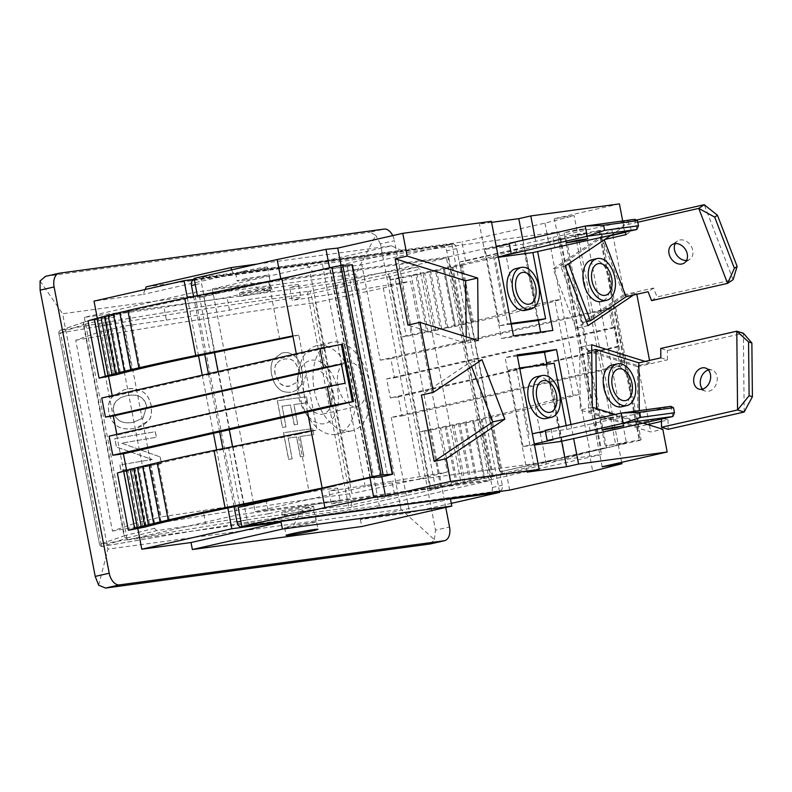 <?xml version="1.0" encoding="UTF-8"?>
<svg xmlns="http://www.w3.org/2000/svg" width="792" height="792" viewBox="0 0 792 792"><rect width="100%" height="100%" fill="white"/><g stroke="black" fill="none" stroke-linecap="round" stroke-linejoin="round"><path stroke-width="0.59" stroke-dasharray="3.96 2.97" d="M515.83 268.637A21.394 13.088 -102.8 0 1 533.323 286.595A21.394 13.088 -102.8 0 1 525.304 310.365M511.206 324.136L499.782 325.69L485.08 249.351L522.898 244.223L552.915 237.402L554.875 247.579M552.915 237.402L634.867 219.325L636.827 229.502M560.776 246.777L558.815 236.6M517.057 252.717L515.097 242.54L509.187 243.342M581.724 229.739L585.852 228.571L574.942 230.185L564.201 232.739L581.724 229.739M498.326 257.271L495.05 257.717L498.277 256.984M511.068 323.423L507.791 323.869L495.05 257.717M485.08 249.351L496.317 246.807M509.296 243.857L515.097 242.54M522.898 244.223L537.59 320.552M499.782 325.69L507.791 323.869M290.921 392.208C285.199 392.584 281.061 391.337 278.477 388.466C275.873 385.169 274.388 385.476 271.626 374.695C270.468 369.032 270.913 364.063 272.953 359.776L281.536 353.183L283.338 352.836C287.417 352.004 291.426 353.272 295.357 356.638C298.277 359.221 300.465 363.845 301.92 370.488C302.99 378.031 302.643 382.991 300.891 385.358L296.99 389.961L292.733 391.852L297.069 389.941L300.97 385.338C302.732 382.972 303.069 378.012 302 370.468C300.544 363.825 298.356 359.202 295.436 356.618C290.763 353.014 286.753 351.747 283.417 352.816L281.615 353.163L273.042 359.756C270.993 364.033 270.557 369.003 271.705 374.675C274.468 385.457 275.962 385.15 278.566 388.446C281.15 391.317 285.288 392.565 291.001 392.188M276.319 363.904C274.675 366.577 274.27 370.022 275.111 374.23L280.12 383.635C284.447 386.159 287.654 386.961 289.733 386.031L296.881 382.378L298.723 370.953C294.862 357.509 289.06 359.004 284.526 359.004L279.596 360.657L276.319 363.904L279.685 360.637L284.605 358.984C289.139 358.984 294.941 357.489 298.802 370.933L296.96 382.358L289.813 386.011C285.417 386.397 282.209 385.605 280.2 383.615L275.19 374.21C274.537 368.646 274.943 365.201 276.398 363.875M134.105 428.611C126.116 429.521 120.503 428.64 117.256 425.967C113.939 422.859 111.87 423.304 108.85 412.573C107.732 406.543 108.692 401.445 111.731 397.277L124.007 389.763L126.522 389.238C132.215 388.011 137.679 388.912 142.946 391.951C146.837 394.327 149.549 398.812 151.064 405.415C151.985 412.998 151.114 418.087 148.47 420.671L142.689 425.74L136.61 428.086L148.55 420.651C151.203 418.067 152.064 412.978 151.143 405.395C149.629 398.792 146.926 394.307 143.025 391.931C136.759 388.714 131.284 387.813 126.601 389.218L124.087 389.743L111.82 397.257C108.722 401.772 107.761 406.87 108.93 412.553C111.949 423.284 114.018 422.839 117.345 425.947C120.513 428.611 126.126 429.492 134.185 428.591M116.058 401.158C113.365 405.237 112.563 408.771 113.662 411.781C114.464 415.958 116.533 418.998 119.849 420.898C123.146 422.779 127.502 423.294 132.917 422.443L143.105 418.037L146.55 406.207C145.411 400.069 141.125 393.624 127.71 395.416L120.8 397.554L116.137 401.138L120.879 397.534L127.789 395.396C134.016 394.96 142.273 392.872 146.629 406.187L143.184 418.018L132.997 422.423C126.888 423.225 122.542 422.72 119.939 420.879C116.612 418.978 114.553 415.939 113.741 411.761C113.216 406.266 114.018 402.722 116.137 401.138M286.011 426.918A516.82 22.117 169.1 0 0 282.437 427.433L277.309 400.802A516.82 22.117 -10.9 0 1 306.375 396.762L307.514 402.683A516.82 22.117 169.1 0 0 293.852 404.544L297.673 424.393A516.82 22.117 169.1 0 0 294.218 424.868L290.397 405.019A516.82 22.117 169.1 0 0 282.021 406.207L286.011 426.918L282.101 406.187A516.948 22.117 -10.9 0 1 290.476 404.999L294.297 424.849A516.948 22.117 -10.9 0 1 297.752 424.373L293.931 404.524A516.948 22.117 -10.9 0 1 307.603 402.663L306.464 396.743A516.948 22.117 169.1 0 0 277.388 400.782L282.516 427.413A516.948 22.117 -10.9 0 1 286.09 426.898M160.142 456.974L161.419 463.617A516.82 22.117 169.1 0 0 120.919 470.478L119.849 464.963A516.82 22.117 -10.9 0 1 152.133 459.469L116.394 447.025L114.781 438.62A516.82 22.117 -10.9 0 1 155.281 431.749L156.341 437.273A516.82 22.117 169.1 0 0 121.582 443.154L160.222 456.954L121.661 443.134A516.948 22.117 -10.9 0 1 156.43 437.253L155.361 431.729A516.948 22.117 169.1 0 0 114.86 438.6L116.483 447.005L152.213 459.449A516.948 22.117 169.1 0 0 119.929 464.944L120.998 470.458A516.948 22.117 -10.9 0 1 161.499 463.597L160.222 456.954M292.159 458.855A516.82 22.117 169.1 0 0 288.585 459.36L283.457 432.729A516.82 22.117 -10.9 0 1 312.533 428.7L313.672 434.62A516.82 22.117 169.1 0 0 300 436.481L303.821 456.321A516.82 22.117 169.1 0 0 300.366 456.806L296.545 436.956A516.82 22.117 169.1 0 0 288.169 438.144L292.159 458.855L288.248 438.125A516.948 22.117 -10.9 0 1 296.624 436.937L300.445 456.786A516.948 22.117 -10.9 0 1 303.9 456.301L300.079 436.461A516.948 22.117 -10.9 0 1 313.751 434.6L312.612 428.68A516.948 22.117 169.1 0 0 283.536 432.709L288.664 459.34A516.948 22.117 -10.9 0 1 292.238 458.835M307.603 506.979L312.919 509.523L315.463 516.186L316.077 521.898L293.604 525.413L301.138 511.375L307.603 506.979A16.206 0.693 -10.9 0 1 313.573 506.375A16.206 0.693 -10.9 0 1 297.782 510.117A16.206 0.693 -10.9 0 1 281.734 512.503A16.206 0.693 -10.9 0 1 290.704 510.137A16.206 0.693 -10.9 0 1 307.603 506.979M316.077 521.898A16.206 0.693 -10.9 0 1 298.802 525.749A16.206 0.693 -10.9 0 1 284.675 527.769A16.206 0.693 -10.9 0 1 293.604 525.413M301.138 511.375A16.206 0.693 169.1 0 0 282.348 515.681A16.206 0.693 169.1 0 0 298.396 513.305A16.206 0.693 169.1 0 0 314.186 509.553A16.206 0.693 169.1 0 0 312.919 509.523A16.206 0.693 169.1 0 0 301.138 511.375M266.28 501.029A40.847 1.752 -10.9 0 1 310.731 491.921A40.847 1.752 -10.9 0 1 337.709 488.397A40.847 1.752 -10.9 0 1 328.898 491.218L331.353 503.94A40.847 1.752 -10.9 0 0 340.154 501.118A40.847 1.752 -10.9 0 0 313.177 504.643A40.847 1.752 -10.9 0 0 268.736 513.751L266.28 501.029L161.083 516.909L124.334 326.066L166.419 320.077L163.974 307.355L227.086 297.465A40.847 1.752 -10.9 0 1 271.527 288.357A40.847 1.752 -10.9 0 1 298.505 284.843A40.847 1.752 -10.9 0 1 289.704 287.654L292.149 300.376L355.262 290.496L352.816 277.774L417.156 266.993L419.908 269.161L389.199 276.745L311.098 293.644A2.594 1.218 77.8 0 0 309.385 291.238L387.496 274.339A2.594 1.218 -102.2 0 1 389.199 276.745L429.878 487.941A2.594 1.218 77.8 0 1 429.205 490.614A2.594 2.594 0 0 0 429.254 490.594A2.594 2.01 -103.9 0 0 430.64 487.763L351.767 504.841L311.098 293.644L307.742 294.248A516.948 22.117 169.1 0 0 60.509 332.987A2.594 0.931 80 0 1 60.905 330.165A2.594 2.485 70.8 0 0 58.945 333.145L83.388 324.651A2.594 2.485 -109.2 0 1 85.348 321.671L60.905 330.165A519.542 22.226 -10.9 0 1 309.385 291.238A2.594 2.178 -97.1 0 0 307.742 294.248L348.411 505.445A2.594 2.178 -97.1 0 0 350.866 507.553C289.308 515.265 206.524 528.234 102.514 546.46A2.594 0.931 80 0 1 101.178 544.183A516.948 22.117 -10.9 0 1 348.411 505.445L351.767 504.841A2.594 1.218 77.8 0 1 351.094 507.514L429.205 490.614M417.156 266.993L387.496 274.339A2.594 2.01 -103.9 0 1 389.971 276.566L430.64 487.763L460.578 480.348L458.806 483.278L331.353 503.94M394.465 494.06L392.01 481.328L328.898 491.218M268.736 513.751L205.623 523.641L203.168 510.919M265.954 290.694L258.271 288.724L246.074 278.596L268.547 275.072L270.032 280.279L270.042 286.882L265.954 290.694A16.206 0.693 169.1 0 0 249.054 293.852A16.206 0.693 169.1 0 0 240.085 296.218A16.206 0.693 169.1 0 0 256.133 293.832A16.206 0.693 169.1 0 0 271.923 290.09A16.206 0.693 169.1 0 0 265.954 290.694M246.074 278.596A16.206 0.693 169.1 0 0 237.145 280.952A16.206 0.693 169.1 0 0 251.272 278.933A16.206 0.693 169.1 0 0 268.547 275.072M270.042 286.882A16.206 0.693 -10.9 0 1 271.31 286.912A16.206 0.693 -10.9 0 1 255.519 290.654A16.206 0.693 -10.9 0 1 239.471 293.04A16.206 0.693 -10.9 0 1 258.271 288.724A16.206 0.693 -10.9 0 1 270.042 286.882M166.419 320.077L229.531 310.187A40.847 1.752 -10.9 0 1 273.973 301.079A40.847 1.752 -10.9 0 1 300.96 297.564A40.847 1.752 -10.9 0 1 292.149 300.376M229.531 310.187L227.086 297.465M289.704 287.654L352.816 277.774M97.03 332.828L75.715 340.233L112.464 531.076L133.779 523.67L97.03 332.828L124.334 326.066M75.715 340.233A529.917 22.671 -10.9 0 1 315.157 302.722L383.278 287.991L410.583 281.229L447.332 472.062L392.01 481.328M355.262 290.496L410.583 281.229M133.779 523.67L161.083 516.909M383.278 287.991L420.027 478.823L351.905 493.565L315.157 302.722M112.464 531.076A529.917 22.671 -10.9 0 1 351.905 493.565M420.027 478.823L447.332 472.062M205.623 523.641L156.658 530.61L126.997 537.956A2.594 2.01 -103.9 0 1 124.522 535.719L99.614 544.342A2.594 2.485 70.8 0 0 102.554 546.45L126.997 537.956A2.594 2.485 70.8 0 1 124.057 535.847L83.388 324.651L113.781 317.117L114.899 314.345L163.974 307.355M113.781 317.117L154.45 528.313L124.522 535.719L83.843 324.522A2.594 2.01 -103.9 0 1 85.209 321.7L114.889 314.355M156.658 530.61L154.45 528.313M458.806 483.278L429.145 490.624L351.034 507.523A2.594 1.218 77.8 0 0 351.094 507.514A2.594 2.594 0 0 1 350.876 507.543A2.594 2.178 -97.1 0 0 351.034 507.523A519.542 22.226 169.1 0 0 102.554 546.45A2.594 0.931 80 0 1 102.514 546.46A2.594 2.594 0 0 1 99.525 544.391L101.178 544.183L60.509 332.987L58.846 333.194L99.525 544.391L58.846 333.194A2.594 2.594 0 0 1 60.548 330.254L84.982 321.77A2.594 2.594 0 0 1 85.229 321.691M460.578 480.348L419.908 269.161M623.581 294.842L582.397 322.582L560.429 265.459L601.613 237.719L623.581 294.842L653.598 288.031L657.033 296.95L733.075 279.675L704.236 204.702M591.842 259.776A21.394 13.088 -102.8 0 1 609.335 277.745A21.394 13.088 -102.8 0 1 601.316 301.505M653.598 288.031L648.103 291.723M651.539 300.653L657.033 296.95M626.135 234.6L631.63 230.898L628.195 221.978L622.7 225.67L637.788 222.245M625.195 232.145L622.7 225.67M686.565 260.41A11.019 8.484 -124 0 0 687.525 260.261A11.019 8.484 -124 0 0 689.792 259.291A11.019 8.484 -124 0 0 690.673 245.401A11.019 8.484 -124 0 0 677.477 241.006A11.019 8.484 -124 0 0 675.22 243.58M636.402 220.107L628.195 221.978M604.217 239.827L604.771 239.451M568.517 263.865L604.128 239.6M601.613 237.719L610.266 235.749M625.274 232.343L631.63 230.898M582.397 322.582L586.456 321.661M560.429 265.459L568.438 263.637M672.844 416.523L670.883 406.345L588.921 424.423L590.882 434.6M536.649 376.774A21.394 13.088 -102.8 0 1 537.352 376.645A21.394 13.088 -102.8 0 1 554.271 395.307A21.394 13.088 -102.8 0 1 546.134 418.503M553.073 439.738L551.113 429.561L545.203 430.363M596.792 433.798L594.832 423.621M604.346 418.582L600.217 419.76L611.137 418.136L621.868 415.592L604.346 418.582M532.333 433.828L566.914 429.422L588.921 424.423M545.302 430.878L551.113 429.561M566.181 425.601L566.914 429.422M529.106 434.56L516.364 368.399L519.641 367.953M534.481 445.005L523.057 446.559L534.293 444.005M523.057 446.559L508.355 370.22L516.364 368.399M508.355 370.22L546.173 365.082L554.172 363.271M546.173 365.082L560.865 441.421M744.163 412.038L743.391 333.244L667.349 350.519L660.746 348.46M612.107 365.053A21.394 13.088 -102.8 0 1 629.61 383.021A21.394 13.088 -102.8 0 1 621.591 406.791M661.468 421.423L668.032 419.928L661.429 417.879L661.439 419.117M668.032 419.928L668.121 429.313M660.835 357.845L667.438 359.905L667.349 350.519M702.484 389.12A11.019 8.217 -72.7 0 0 705.484 391.119A11.019 8.217 -72.7 0 0 708.86 391.228A11.019 8.217 -72.7 0 0 717.106 380.863A11.019 8.217 -72.7 0 0 712.038 370.072A11.019 8.217 -72.7 0 0 708.434 370.022M661.429 417.879L639.421 422.878L639.293 410.642M639.421 422.878L596.524 409.513L596.515 408.603M638.015 426.749L588.515 411.325L587.931 351.302L637.421 366.716L638.015 426.749L647.707 424.552M637.421 366.716L667.438 359.905M588.515 411.325L596.524 409.513M587.931 351.302L591.733 350.43M491.476 479.526L448.599 256.875L212.276 288.981L255.153 511.622L491.476 479.526L601.534 454.519L365.211 486.625L322.344 263.983L558.667 231.878L601.534 454.519M338.085 386.12A22.691 13.88 -102.8 0 1 346.846 362.122A22.691 13.88 -102.8 0 1 365.409 381.18A22.691 13.88 -102.8 0 1 356.905 406.385A22.691 13.88 -102.8 0 1 338.085 386.12M489.347 480.724L446.47 258.083L194.386 292.327L237.263 514.968L489.347 480.724L379.279 505.722L336.402 283.081L446.47 258.083M350.44 431.056A45.392 27.76 77.2 0 0 351.925 430.789A45.392 27.76 77.2 0 0 368.933 380.378A45.392 27.76 77.2 0 0 331.818 342.263A45.392 27.76 77.2 0 0 314.543 391.476A45.392 27.76 77.2 0 0 350.44 431.056M304.069 393.852A22.691 13.88 77.2 0 0 322.879 414.107A22.691 13.88 77.2 0 0 331.383 388.902A22.691 13.88 77.2 0 0 312.83 369.844A22.691 13.88 77.2 0 0 304.069 393.852M335.432 434.462A45.392 27.76 -102.8 0 1 308.761 417.889A45.392 27.76 -102.8 0 1 298.465 372.537A45.392 27.76 -102.8 0 1 316.81 345.668A45.392 27.76 -102.8 0 1 353.925 383.783A45.392 27.76 -102.8 0 1 336.917 434.194A45.392 27.76 -102.8 0 1 335.432 434.462M323.978 423.789A32.422 19.83 -102.8 0 1 304.93 411.949A32.422 19.83 -102.8 0 1 297.574 379.546A32.422 19.83 -102.8 0 1 318.285 360.964A32.422 19.83 -102.8 0 1 338.273 394.446A32.422 19.83 -102.8 0 1 323.978 423.789M203.643 277.745A5.188 3.168 77.2 0 0 203.475 277.784A5.188 3.168 77.2 0 0 201.475 283.269L247.045 519.908A5.188 3.168 77.2 0 0 251.173 524.571L500.099 490.753A5.188 3.168 77.2 0 0 500.277 490.723A5.188 3.168 77.2 0 0 502.276 485.239L456.707 248.599A5.188 3.168 77.2 0 0 452.569 243.936L203.643 277.745L194.347 279.863L203.475 277.784M193.634 280.022L442.57 246.203A5.188 3.168 -102.8 0 1 446.698 250.866L492.268 487.506A5.188 3.168 -102.8 0 1 490.436 492.951M234.066 506.732L222.879 448.638M219.661 431.937L208.454 373.755M204.762 354.568L193.575 296.475M292.872 335.897L298.772 335.095L317.057 430.007L298.04 434.323L309.058 491.575L336.105 485.437M298.772 335.095L292.971 336.412M214.424 352.618L203.653 296.683L310.118 272.498L268.736 282.16L279.754 339.412M238.164 507.405L244.075 506.603L243.976 506.088M243.728 504.781L232.541 446.688M229.274 429.749L218.077 371.567M244.075 506.603L350.539 482.417M448.599 256.875L558.667 231.878M255.153 511.622L365.211 486.625M212.276 288.981L322.344 263.983M459.667 261.904L566.132 237.719L465.577 261.103L459.667 261.904L500.099 471.824L589.05 452.153L626.423 442.867L605.019 445.965L641.094 439.708L640.035 440.312L599.702 230.898L600.772 230.294L641.094 439.708M500.099 471.824L606.563 447.638M600.772 230.294L564.686 236.551L586.09 233.452L524.749 247.381L535.778 304.633L554.796 300.317L573.071 395.228L554.053 399.544L565.082 456.796L606.514 447.391L566.132 237.719M295.228 275.606L310.118 272.498M203.653 296.683L197.743 297.485L271.26 280.784M589.05 452.153L592.723 471.24M509.682 490.109L505.999 471.022M197.406 295.703L197.743 297.485M465.577 261.103L461.904 242.015L194.07 278.398M491.396 221.295L479.398 224.017L491.604 222.354M619.413 203.9L554.37 218.671L574.131 215.622L544.955 223.146L461.904 242.015M552.836 330.442L540.827 333.175L501.445 338.521L479.398 224.017M513.454 335.798L501.445 338.521M522.928 240.224L538.372 320.384M540.629 332.105L540.827 333.175M534.937 237.491L537.639 251.49M466.221 336.808L466.28 343.292L407.92 325.116M478.289 340.57L466.28 343.292M588.001 325.67L575.992 328.393L553.103 268.884L611.78 229.373L612.859 234.947M565.112 266.162L553.103 268.884M610.741 235.432L623.789 226.641L611.78 229.373M612.899 235.155L624.551 295.683L575.992 328.393M624.551 295.683L636.56 292.961L633.452 295.05M570.953 424.512L573.646 438.52M643.411 423.205L615.285 414.444M645.143 361.409L650.034 362.934L649.549 360.409M636.817 294.287L636.56 292.961M623.789 226.641L622.7 220.978M517.334 355.945L505.118 357.608L527.165 472.111M517.126 354.875L505.118 357.608M561.647 441.243L546.817 364.261M471.596 366.637L469.963 362.38L421.393 395.089M481.962 359.657L469.963 362.38M591.673 344.748L579.665 347.48L580.279 410.008L650.796 431.977L662.805 429.254M592.287 407.286L580.279 410.008M650.034 362.934L638.025 365.656L579.665 347.48M638.025 365.656L649.301 424.185M649.47 425.096L650.796 431.977M381.764 476.705L341.105 265.567M602.148 466.765L554.37 218.671M369.973 477.744L329.551 267.805M350.49 482.17L310.167 272.755L330.076 268.231L370.399 477.645M544.955 223.146L548.628 242.233M621.641 462.34L574.131 215.622M309.058 491.575L298.148 493.782M345.114 383.269L116.978 435.085L116.85 434.402M109.098 436.154L116.978 435.085M268.736 282.16L199.416 296.168A141.55 6.059 169.1 0 0 105.415 317.483L116.434 374.735M105.415 317.483L94.852 319.879L105.88 377.131M94.852 319.879L88.051 320.869M97.03 318.364L98.465 318.038L109.494 375.289M98.465 318.038L97.01 318.245M100.97 317.325L102.524 316.968L113.543 374.22M102.524 316.968L100.94 317.176M104.386 316.404L105.683 316.107L116.701 373.359M105.683 316.107L104.366 316.285M108.138 315.434L109.296 315.167L120.325 372.418M109.296 315.167L108.118 315.325M113.355 314.117L114.286 313.909L125.314 371.161M114.286 313.909L113.335 314.028M119.77 312.573L120.74 312.345L131.769 369.597M120.74 312.345L119.75 312.484M127.888 310.672L128.997 310.424L140.016 367.676M128.997 310.424L127.868 310.573M311.147 430.808L317.057 430.007M307.524 411.979L296.317 353.796M213.464 433.343L202.435 376.091L342.52 344.272M298.04 434.323L228.72 448.331A141.55 6.059 169.1 0 0 134.709 469.646L117.345 473.032M145.738 526.898L134.709 469.646M135.185 529.294L124.156 472.042M126.334 470.527L127.769 470.2L126.304 470.408M138.788 527.452L127.769 470.2M130.274 469.488L131.819 469.131L130.244 469.339M142.847 526.383L131.819 469.131M133.69 468.567L134.977 468.27L133.67 468.448M146.005 525.522L134.977 468.27M137.442 467.597L138.6 467.329L137.422 467.488M149.629 524.581L138.6 467.329M142.649 466.28L143.59 466.072L142.639 466.191M154.608 523.324L143.59 466.072M149.074 464.726L150.044 464.508L161.073 521.76M157.192 462.835L158.301 462.587L157.172 462.736M169.32 519.839L158.301 462.587M352.361 264.785L339.996 267.597L380.318 477.012M339.996 267.597L330.076 268.231M101.752 397.99L112.385 396.545L202.435 376.091L202.257 375.161M198.544 355.846L187.348 297.733M97.297 318.176L108.534 376.527M112.207 395.614L112.385 396.545M126.591 470.339L137.828 528.69M227.839 508.009L216.652 449.896M445.767 507.434L394.406 240.738L380.398 243.916L435.521 530.175L449.529 526.997M392.713 235.62A12.969 7.93 -102.8 0 1 394.406 240.738M145.184 289.496L143.243 294.436L94.01 301.128M146.233 286.853L306.93 265.023L391.476 245.817L402.663 250.975L451.895 244.282L361.845 264.746L312.612 271.428L306.93 265.023M451.895 244.282L470.27 339.709L380.219 360.162L361.845 264.746M380.219 360.162L390.852 358.717L394.525 377.804L386.654 378.873L390.327 397.95L398.208 396.881L401.881 415.968L391.248 417.414L621.383 365.142L610.355 307.89L611.533 307.732L622.562 364.983L620.007 366.419L616.334 347.341L618.463 346.134L614.79 327.056L612.662 328.254L608.979 309.167L611.533 307.732M450.44 499.069L360.39 519.522L409.622 512.83L391.248 417.414M360.39 519.522L361.736 526.522M640.035 440.312L590 451.678L564.33 318.344L610.355 307.89M499.505 491.486L470.27 339.709L564.33 318.344L549.678 242.263L599.702 230.898M565.082 456.796L533.857 465.627A141.55 6.059 -10.9 0 1 440.698 486.823L430.135 489.228L435.59 488.545A145.837 6.237 169.1 0 0 451.648 485.347L502.722 474.547A145.837 6.237 169.1 0 0 546.262 464.053L590 451.678M473.735 421.215L484.763 478.467A145.837 6.237 169.1 0 0 484.763 478.467L473.715 421.225A145.837 6.237 169.1 0 0 473.735 421.215L491.703 417.295A145.837 6.237 169.1 0 0 535.234 406.801L578.982 394.426L573.071 395.228M622.562 364.983L621.383 365.142M401.881 415.968L620.007 366.419M390.852 358.717L608.979 309.167M394.525 377.804L612.662 328.254M535.778 304.633L504.553 313.464A141.55 6.059 -10.9 0 1 411.394 334.67L400.831 337.065L406.296 336.382A145.837 6.237 169.1 0 0 422.344 333.185L455.43 326.314A145.837 6.237 169.1 0 0 455.459 326.304L473.428 322.384A145.837 6.237 169.1 0 0 516.958 311.89L560.706 299.515L554.796 300.317M524.749 247.381L493.525 256.212A141.55 6.059 -10.9 0 1 400.366 277.418L411.394 334.67M400.366 277.418L389.812 279.814L400.831 337.065M389.812 279.814L395.267 279.13L406.296 336.382M395.267 279.13A145.837 6.237 169.1 0 0 411.325 275.933L422.344 333.185M411.325 275.933L415.83 274.923L426.858 332.175M415.83 274.923L417.117 274.755L428.145 332.006M417.117 274.755L423.086 273.418L434.105 330.67M423.086 273.418L424.72 273.2L435.748 330.452M424.72 273.2L429.333 272.141L440.362 329.393M429.333 272.141L430.709 271.953L441.728 329.205M430.709 271.953L435.521 270.854L446.54 328.106M435.521 270.854L436.748 270.686L447.777 327.938M436.748 270.686L443.421 269.191L454.44 326.443M443.421 269.191L444.411 269.062L455.43 326.314L444.441 269.052L451.846 267.369L462.875 324.621M451.846 267.369L452.885 267.231L463.914 324.482M452.885 267.231L461.271 265.28L472.299 322.532M461.271 265.28L462.399 265.132L473.428 322.384M462.399 265.132A145.837 6.237 169.1 0 0 505.93 254.638L516.958 311.89M505.93 254.638L549.678 242.263M554.053 399.544L522.829 408.375A141.55 6.059 -10.9 0 1 429.67 429.571L419.117 431.977L424.571 431.293A145.837 6.237 169.1 0 0 440.629 428.096L473.715 421.225M440.698 486.823L429.67 429.571M430.135 489.228L419.117 431.977M435.59 488.545L424.571 431.293M451.648 485.347L440.629 428.096M456.162 484.338L445.134 427.086M457.439 484.169L446.421 426.918M463.409 482.833L452.38 425.581M465.053 482.615L454.024 425.363M469.666 481.556L458.637 424.304M471.032 481.368L460.003 424.116M475.843 480.269L464.825 423.017M477.071 480.101L466.052 422.849M483.744 478.606L472.725 421.354M492.178 476.784L481.15 419.532M493.208 476.645L482.18 419.394M501.603 474.695L490.575 417.443M502.722 474.547L491.703 417.295M546.262 464.053L535.234 406.801M598.802 230.561L639.124 439.976M560.568 237.63L600.89 447.044L560.568 237.63M586.09 233.452L626.423 442.867M398.208 396.881L616.334 347.341M618.463 346.134L390.327 397.95M386.654 378.873L614.79 327.056M336.402 283.081L84.328 317.325L194.386 292.327M244.609 270.963A16.206 0.693 169.1 0 0 235.679 273.319A16.206 0.693 169.1 0 0 244.698 272.21A16.206 0.693 169.1 0 0 261.439 268.914A16.206 0.693 169.1 0 0 267.508 267.191A16.206 0.693 169.1 0 0 244.609 270.963M451.272 503.375L409.622 512.83M312.612 271.428L402.663 250.975L233.293 273.983L143.243 294.436M391.476 245.817L257.212 264.053M231.66 269.864L233.293 273.983L194.238 279.289M84.328 317.325L127.205 539.966L237.263 514.968M127.205 539.966L379.279 505.722M98.673 585.219L107.94 549.113L400.99 509.306L355.657 273.933L375.774 235.363L370.072 232.264L384.08 229.086M430.511 543.896L434.363 539.619L400.99 509.306M434.363 539.619L435.521 530.175M380.398 243.916L375.774 235.363M59.529 273.171L45.52 276.349L370.072 232.264M355.657 273.933L62.617 313.741L107.94 549.113M40.075 280.972L62.617 313.741M115.008 314.325L85.348 321.671M195.278 284.675L201.475 283.269M442.57 246.203L452.569 243.936M244.025 526.195L251.173 524.571M247.045 519.908L240.847 521.314M500.099 490.753L492.951 492.377M492.268 487.506L502.276 485.239M456.707 248.599L446.698 250.866M199.416 296.168L210.444 353.42M239.748 505.583L228.72 448.331M347.213 266.092L387.545 475.507M493.525 256.212L504.553 313.464M533.857 465.627L522.829 408.375M575.249 234.422L615.572 443.837M564.686 236.551L605.019 445.965M564.201 232.739L566.161 242.916M585.852 228.571L587.812 238.748M314.186 509.553L313.573 506.375M282.348 515.681L281.734 512.503M337.709 488.397L340.154 501.118M271.923 290.09L271.31 286.912M240.085 296.218L239.471 293.04M298.505 284.843L300.96 297.564M458.954 483.249L429.274 490.594M677.477 241.006L671.992 244.698M689.792 259.291L684.308 262.984M623.829 425.769L621.868 415.592M602.177 429.937L600.217 419.76M712.038 370.072L705.434 368.013M705.484 391.119L698.881 389.07M322.879 414.107L356.905 406.385M312.83 369.844L346.846 362.122M331.818 342.263L316.81 345.668M351.925 430.789L336.917 434.194M304.93 411.949L308.761 417.889M297.574 379.546L298.465 372.537M500.277 490.723L493.04 492.367M284.675 527.769L286.15 535.402M315.463 516.186L317.978 529.274M235.679 273.319L237.145 280.952M267.508 267.191L270.032 280.279"/><path stroke-width="1.19" d="M636.827 229.502L638.461 225.76L604.593 230.353L587.199 236.244L636.827 229.502L532.858 252.579L498.326 257.271M603.613 225.265L637.481 220.671L634.867 219.325L585.238 226.066L603.613 225.265L604.593 230.353M511.147 253.519L509.187 243.342L585.238 226.066L587.199 236.244L498.277 256.984M637.481 220.671L638.461 225.76M529.878 309.296A21.394 13.088 77.2 0 0 530.571 309.167A21.394 13.088 77.2 0 0 538.59 285.407A21.394 13.088 77.2 0 0 521.087 267.439A21.394 13.088 77.2 0 0 512.949 290.634A21.394 13.088 77.2 0 0 529.878 309.296M530.571 309.167L525.304 310.365A21.394 13.088 -102.8 0 1 524.611 310.494A21.394 13.088 -102.8 0 1 507.682 291.832A21.394 13.088 -102.8 0 1 515.83 268.637L521.087 267.439M528.898 304.207A16.206 9.91 77.2 0 0 532.828 279.19A16.206 9.91 77.2 0 0 515.77 281.507A16.206 9.91 77.2 0 0 528.898 304.207M583.684 239.917L566.161 242.916L576.903 240.362L587.812 238.748L583.684 239.917M532.858 252.579L545.599 318.74L511.068 323.423M496.317 246.807L509.296 243.857M511.206 324.136L537.59 320.552L545.599 318.74M637.788 222.245L698.752 208.395L704.236 204.702L717.453 215.256L737.134 266.429L733.075 279.675L727.581 283.378L734.382 268.28L714.701 217.107L698.752 208.395L727.581 283.378L651.539 300.653L648.103 291.723L626.096 296.723L604.217 239.827M717.453 215.256L714.701 217.107M737.134 266.429L734.382 268.28M590.515 287.07A21.394 13.088 77.2 0 0 606.583 300.317A21.394 13.088 77.2 0 0 614.602 276.547A21.394 13.088 77.2 0 0 597.099 258.578A21.394 13.088 77.2 0 0 590.515 287.07M606.583 300.317L601.316 301.505A21.394 13.088 -102.8 0 1 585.248 288.268A21.394 13.088 -102.8 0 1 591.842 259.776L597.099 258.578M593.258 285.229A16.206 9.91 77.2 0 0 611.087 289.446A16.206 9.91 77.2 0 0 601.178 263.677A16.206 9.91 77.2 0 0 593.258 285.229M604.771 239.451L626.135 234.6L625.195 232.145M682.041 263.964A11.019 8.484 56 0 1 670.289 257.212A11.019 8.484 56 0 1 671.992 244.698A11.019 8.484 56 0 1 685.189 249.104A11.019 8.484 56 0 1 684.308 262.984A11.019 8.484 56 0 1 682.041 263.964M675.22 243.58A11.019 8.484 -124 0 0 676.596 254.885A11.019 8.484 -124 0 0 686.565 260.41M704.236 204.702L636.402 220.107M626.096 296.723L590.406 320.76L568.517 263.865M610.266 235.749L625.274 232.343M586.456 321.661L590.406 320.76M674.477 412.78L640.609 417.384L623.215 423.265L621.255 413.087L639.629 412.295L673.497 407.692L670.883 406.345L621.255 413.087L545.203 430.363L547.163 440.54L623.215 423.265L672.844 416.523L674.477 412.78L673.497 407.692M640.609 417.384L639.629 412.295M542.609 375.457A21.394 13.088 77.2 0 0 541.916 375.576A21.394 13.088 77.2 0 0 533.897 399.346A21.394 13.088 77.2 0 0 551.39 417.315A21.394 13.088 77.2 0 0 559.538 394.109A21.394 13.088 77.2 0 0 542.609 375.457M551.39 417.315L546.134 418.503A21.394 13.088 -102.8 0 1 528.63 400.534A21.394 13.088 -102.8 0 1 536.649 376.774L541.916 375.576M543.589 380.546A16.206 9.91 77.2 0 0 539.659 405.553A16.206 9.91 77.2 0 0 556.717 403.237A16.206 9.91 77.2 0 0 543.589 380.546M534.293 444.005L553.073 439.738L547.163 440.54M672.844 416.523L560.865 441.421L534.481 445.005M606.306 428.759L623.829 425.769L613.097 428.314L602.177 429.937L606.306 428.759M532.333 433.828L545.302 430.878M519.641 367.953L554.172 363.271L566.181 425.601M737.57 409.979L749.103 395.713L748.569 341.936L736.788 331.195L737.57 409.979L661.528 427.254L668.121 429.313L744.163 412.038L737.57 409.979M639.293 410.642L638.827 362.845L660.835 357.845L660.746 348.46L736.788 331.195L743.391 333.244L751.865 342.966L748.569 341.936M751.865 342.966L752.4 396.743L749.103 395.713M752.4 396.743L744.163 412.038M608.503 380.487A21.394 13.088 77.2 0 0 626.848 405.593A21.394 13.088 77.2 0 0 634.877 381.823A21.394 13.088 77.2 0 0 617.374 363.855A21.394 13.088 77.2 0 0 608.503 380.487M626.848 405.593L621.591 406.791A21.394 13.088 -102.8 0 1 603.237 381.685A21.394 13.088 -102.8 0 1 612.107 365.053L617.374 363.855M611.8 381.516A16.206 9.91 77.2 0 0 627.403 399.871A16.206 9.91 77.2 0 0 627.135 372.794A16.206 9.91 77.2 0 0 611.8 381.516M661.528 427.254L661.439 419.117M702.266 389.169A11.019 8.217 107.3 0 1 698.881 389.07A11.019 8.217 107.3 0 1 694.307 376.091A11.019 8.217 107.3 0 1 705.434 368.013A11.019 8.217 107.3 0 1 710.513 378.804A11.019 8.217 107.3 0 1 702.266 389.169M708.434 370.022A11.019 8.217 -72.7 0 0 700.91 378.15A11.019 8.217 -72.7 0 0 702.484 389.12M596.515 408.603L595.931 349.48L638.827 362.845M647.707 424.552L661.468 421.423M591.733 350.43L595.931 349.48M193.575 296.475L191.466 285.536A5.188 3.168 -102.8 0 1 193.466 280.051A5.188 3.168 -102.8 0 1 193.634 280.022L193.466 280.051M490.436 492.951A5.188 3.168 -102.8 0 1 490.268 492.99A5.188 3.168 -102.8 0 1 490.1 493.03L241.164 526.838A5.188 3.168 -102.8 0 1 237.036 522.176L234.066 506.732M222.879 448.638L219.661 431.937M208.454 373.755L204.762 354.568M336.105 485.437L238.164 507.405L241.847 526.492L509.682 490.109L592.723 471.24L621.908 463.716L602.148 466.765L667.181 451.994L662.805 429.254L643.411 423.205M292.971 336.412L210.444 353.42A141.55 6.059 169.1 0 0 116.434 374.735L99.069 378.121A145.837 6.237 -10.9 0 1 105.316 376.25L124.364 371.28A145.837 6.237 -10.9 0 1 124.384 371.28L138.897 367.825A145.837 6.237 -10.9 0 1 195.753 355.519L292.872 335.897L281.843 278.645L331.868 267.28L372.2 476.695L381.14 475.022L340.817 265.607L331.868 267.28M243.976 506.088L243.728 504.781M232.541 446.688L229.274 429.749M218.077 371.567L214.424 352.618M271.26 280.784L295.228 275.606M280.794 278.616L277.121 259.538L194.07 278.398L197.406 295.703M277.121 259.538L325.987 249.332L337.738 248.104L402.781 233.333L407.157 256.073L477.675 278.042L478.289 340.57L419.928 322.384L407.92 325.116L395.149 258.796L465.666 280.764L466.221 336.808M537.639 251.49L552.836 330.442L513.454 335.798L491.396 221.295L402.781 233.333M491.604 222.354L518.78 218.671L530.788 215.939L534.937 237.491M622.7 220.978L619.413 203.9L530.788 215.939M419.928 322.384L433.402 392.357L481.962 359.657L504.851 419.156L446.173 458.677L450.559 481.417L385.516 496.188L373.765 497.425L324.888 507.623L241.847 526.492M324.888 507.623L321.215 488.545M518.78 218.671L522.928 240.224M538.372 320.384L540.629 332.105M477.675 278.042L465.666 280.764M395.149 258.796L407.157 256.073M633.452 295.05L588.001 325.67L565.112 266.162L610.741 235.432M450.559 481.417L539.174 469.379L517.126 354.875L556.509 349.529L570.953 424.512M573.646 438.52L578.566 464.033L667.181 451.994M615.285 414.444L592.287 407.286L591.673 344.748L645.143 361.409M649.549 360.409L636.817 294.287M556.509 349.529L544.51 352.252L517.334 355.945M578.566 464.033L566.557 466.755L527.165 472.111L539.174 469.379M566.557 466.755L561.647 441.243M546.817 364.261L544.51 352.252M504.851 419.156L492.842 421.888L471.596 366.637M446.173 458.677L434.165 461.409L421.393 395.089L433.402 392.357M434.165 461.409L492.842 421.888M649.301 424.185L649.47 425.096M385.516 496.188L381.764 476.705M341.105 265.567L337.738 248.104M373.765 497.425L369.973 477.744M329.551 267.805L325.987 249.332M621.908 463.716L621.641 462.34M350.49 482.17L370.399 477.645L380.318 477.012L387.545 475.507L392.683 474.2L381.14 475.022M340.817 265.607L342.788 265.34L383.11 474.755M298.148 493.782L239.748 505.583A141.55 6.059 169.1 0 0 145.738 526.898L128.373 530.284A145.837 6.237 -10.9 0 1 134.62 528.413L153.658 523.443A145.837 6.237 -10.9 0 1 153.678 523.443L168.201 519.988A145.837 6.237 -10.9 0 1 225.057 507.682L322.166 488.06L307.524 411.979L353.549 401.524L342.52 344.272L341.342 344.431L319.879 348.44L323.552 367.528L341.441 364.181L345.114 383.269L327.225 386.615L330.907 405.692L352.361 401.683L341.342 344.431M372.2 476.695L322.166 488.06M216.652 449.896L213.464 433.343L123.413 453.796L112.771 455.242L109.098 436.154L327.225 386.615M116.85 434.402L113.305 415.998L341.441 364.181M113.305 415.998L105.425 417.077L323.552 367.528M105.425 417.077L101.752 397.99L319.879 348.44M105.316 376.25L94.297 318.998A145.837 6.237 -10.9 0 0 88.051 320.869L99.069 378.121M94.297 318.998L97.03 318.364M100.97 317.325L97.01 318.245L108.029 375.497M104.386 316.404L100.94 317.176L111.969 374.428M108.138 315.434L104.366 316.285L115.385 373.537M113.355 314.117L108.118 315.325L119.146 372.577M124.384 371.28L113.355 314.028A145.837 6.237 -10.9 0 1 113.355 314.028L124.364 371.28M113.355 314.028L119.77 312.573M127.888 310.672L119.75 312.484L130.779 369.735M195.753 355.519L184.734 298.267A145.837 6.237 -10.9 0 0 127.868 310.573L138.897 367.825M184.734 298.267L281.843 278.645M296.317 353.796L292.872 335.897M213.464 433.343L307.524 411.979M128.373 530.284L117.345 473.032A145.837 6.237 -10.9 0 1 123.601 471.161L126.334 470.527M134.62 528.413L123.601 471.161M137.333 527.66L126.304 470.408L130.274 469.488M141.273 526.591L130.244 469.339L133.69 468.567M144.689 525.7L133.67 468.448L137.442 467.597M148.441 524.74L137.422 467.488L142.649 466.28M153.658 523.443L142.639 466.191A145.837 6.237 -10.9 0 1 142.659 466.191L149.074 464.726M153.678 523.443L142.659 466.191M150.044 464.508L157.192 462.835M160.083 521.898L149.064 464.647M168.201 519.988L157.172 462.736A145.837 6.237 -10.9 0 1 214.028 450.43L311.147 430.808M225.057 507.682L214.028 450.43M342.788 265.34L352.361 264.785L392.683 474.2M112.771 455.242L330.907 405.692M352.361 401.683L353.549 401.524M202.257 375.161L198.544 355.846M187.348 297.733L184.061 280.665L94.01 301.128L97.297 318.176M108.534 376.527L112.207 395.614M123.413 453.796L126.591 470.339M137.828 528.69L141.788 549.212L191.02 542.53L281.071 522.077L282.417 529.066L192.367 549.529L191.02 542.53M281.071 522.077L231.838 528.759L141.788 549.212M231.838 528.759L227.839 508.009M119.552 584.872A12.969 7.93 -102.8 0 1 109.227 573.22L95.218 576.408L98.673 585.219L105.544 588.06L119.552 584.872L444.104 540.788L430.096 543.965L105.544 588.06M445.767 507.434L449.529 526.997A12.969 7.93 -102.8 0 1 444.53 540.708A12.969 7.93 -102.8 0 1 444.104 540.788M45.52 276.349L40.075 280.972L40.095 290.149L54.103 286.961A12.969 7.93 -102.8 0 1 59.103 273.25A12.969 7.93 -102.8 0 1 59.529 273.171L384.08 229.086A12.969 7.93 -102.8 0 1 392.713 235.62M54.103 286.961L109.227 573.22M257.212 264.053L230.779 267.647L146.233 286.853L145.184 289.496M499.505 491.486L499.673 492.377L450.44 499.069L451.787 506.068L361.736 526.522L192.367 549.529M311.909 531.006A16.206 0.693 -10.9 0 1 295.168 534.303A16.206 0.693 -10.9 0 1 286.15 535.402A16.206 0.693 -10.9 0 1 295.079 533.046A16.206 0.693 -10.9 0 1 317.978 529.274A16.206 0.693 -10.9 0 1 311.909 531.006M451.787 506.068L282.417 529.066M499.673 492.377L451.272 503.375M230.779 267.647L231.66 269.864M184.061 280.665L194.238 279.289M95.218 576.408L40.095 290.149M191.466 285.536L195.278 284.675M241.164 526.838L244.025 526.195M240.847 521.314L237.036 522.176M492.951 492.377L490.1 493.03M351.935 264.756L392.268 474.17M493.04 492.367L490.268 492.99M444.53 540.708L430.472 543.896M59.103 273.25L45.055 276.438"/></g></svg>
